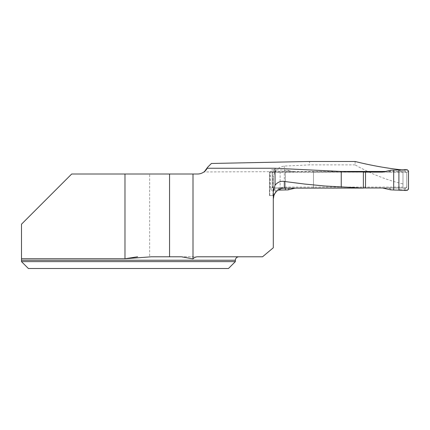 <?xml version="1.0" encoding="UTF-8"?>
<svg xmlns="http://www.w3.org/2000/svg" width="430" height="430" viewBox="0 0 430 430"><rect width="100%" height="100%" fill="white"/><g stroke="black" fill="none" stroke-linecap="round" stroke-linejoin="round"><path stroke-width="0.32" stroke-dasharray="2.15 1.61" d="M124.974 174.01L71.686 174.01L21.5 224.197L21.5 258.736L124.974 258.736L124.974 174.01L149.672 174.01L149.672 256.791L262.547 256.791L273.292 247.777L273.292 178.171C273.856 171.21 277.538 167.184 284.327 166.093L309.53 164.883L309.53 161.481M355.11 161.481L355.11 164.883C370.735 173.747 386.694 180.095 402.98 183.932L402.98 170.011L402.98 171.452L385.979 171.452M340.485 171.452L203.965 171.941L207.217 168.254M269.486 171.887L269.486 195.569L273.899 195.569L269.486 195.569L269.486 171.941L285.353 171.935L285.353 188.141L285.353 170.108L273.598 169.732L276.146 172.075L274.297 172.032L272.265 172.65L270.534 171.059L270.534 189.039L272.265 187.442L274.297 188.066L289.266 188.023L288.062 189.877M313.491 188.082L313.491 171.909L285.353 171.935M313.491 171.909L363.377 171.909M204.411 171.602L203.965 171.941M198.058 256.791L149.672 256.791M149.672 174.01L197.526 174.01C202.331 173.779 205.739 171.479 207.754 167.114L211.393 163.481M235.35 261.623L21.5 261.623L21.5 260.241L235.35 260.241M28.396 268.519L228.454 268.519M151.376 256.791L181.428 256.791M273.593 195.569C275.221 190.264 278.801 187.437 284.327 187.077L284.327 166.093M273.292 178.171L273.292 195.569M273.292 199.192L273.292 191.285M402.98 171.452L402.98 187.077L284.327 187.077M272.255 171.785L272.255 171.452M355.11 164.883L309.53 164.883M402.98 183.932L402.98 187.077M272.255 173.494L272.255 186.604A1.381 1.381 90 0 0 273.636 187.98L272.711 187.625L272.255 186.604L272.265 173.328L272.711 172.473L273.636 172.113A1.381 1.381 90 0 0 272.255 173.494L272.265 187.442A5.52 3.891 173 0 0 272.265 186.77M273.179 172.199L405.393 172.113L406.323 172.473L406.775 173.494A1.381 1.381 90 0 0 405.393 172.113A5.52 3.8 -90 0 1 404.738 172.032L389.768 172.075L390.967 170.221M406.775 186.604L406.775 173.494L406.764 186.77L406.323 187.625L405.393 187.98A1.381 1.381 90 0 0 406.775 186.604L406.764 172.65L404.738 172.032M405.85 187.899L273.636 187.98A5.52 3.8 90 0 1 274.297 188.066M274.297 172.032A5.52 3.8 -90 0 1 273.636 172.113L313.491 172.113L313.491 187.98L363.377 187.98M363.377 172.113L313.491 172.113M382.48 172.113L405.85 172.199M405.436 190.366L402.883 188.023L404.738 188.066A5.52 3.8 90 0 1 405.393 187.98L382.48 187.98M313.491 187.98L273.179 187.899M390.967 189.877L389.768 188.023L402.883 188.023A5.52 2.773 90 0 0 402.55 187.98M388.209 187.98L389.628 188.189L390.698 189.834M384.167 188.189L389.429 187.98M389.429 172.113L384.167 171.909M390.698 170.258L389.628 171.909L388.209 172.113M405.436 169.732L402.883 172.075A5.52 2.773 -90 0 1 402.55 172.113M288.331 189.834L289.401 188.189L294.867 188.189M289.6 187.98L290.825 187.98M290.825 172.113L289.401 171.909L288.062 170.221L289.266 172.075L276.146 172.075A5.52 2.773 -90 0 0 276.485 172.113M288.331 170.258L294.867 171.909L289.6 172.113M288.062 170.221L285.353 170.108M270.534 189.039L271.911 190.42L278.065 190.092M273.598 190.366L276.146 188.023A5.52 2.773 90 0 1 276.485 187.98M296.555 187.98L295.136 188.125M294.867 171.909L296.555 172.113M404.738 188.066L406.764 187.442L408.5 189.039M408.5 171.059L406.764 172.65A5.52 3.891 -7 0 0 406.764 173.328M273.598 169.732L271.911 169.678L270.534 171.059M404.506 172.113L407.119 169.678M406.764 186.77A5.52 3.891 7 0 0 406.764 187.442L406.818 186.604M404.506 187.98L407.119 190.42M274.528 187.98L271.911 190.42M272.265 173.328A5.52 3.891 -173 0 0 272.265 172.65L272.217 173.494M274.528 172.113L271.911 169.678M280.129 188.974L280.129 170.129M272.937 195.569L272.937 171.935M269.75 195.569L269.75 171.871M406.312 172.462L406.619 172.86M406.619 187.233L406.312 187.63M272.722 187.636L272.416 187.238M272.416 172.86L272.717 172.468"/><path stroke-width="0.64" d="M402.2 169.931C386.441 168.205 370.741 165.389 355.11 161.481L309.53 161.481L211.393 163.481L207.754 167.114C203.288 173.145 203.105 173.526 207.217 168.254A11.035 11.035 0 0 1 197.526 174.01L71.686 174.01L21.5 224.197L21.5 260.241L21.5 258.736L124.974 258.736L137.616 256.791M385.979 171.452L340.485 171.452M363.377 188.082L324.913 186.007L304.569 184.045L284.327 181.455L284.327 188.141L363.377 188.082L363.377 171.909L341.243 171.468L275.06 168.254L207.217 168.254M193 174.01L193 258.903L181.428 256.791L151.376 256.791L124.974 258.736L124.974 174.01M275.06 168.254L275.06 185.19L273.292 191.285L273.292 247.777L262.547 256.791L198.058 256.791C196.037 256.731 194.349 257.43 193 258.903M169.549 174.01L169.549 256.791M21.5 261.623L21.5 260.241L235.35 260.241L235.35 261.623L21.5 261.623L28.396 268.519L21.5 261.623M235.35 261.623L228.454 268.519L28.396 268.519M284.327 188.141C279.285 188.404 275.807 190.877 273.899 195.569L273.292 199.192L273.292 195.569M275.06 185.19C277.683 182.083 280.774 180.842 284.327 181.455M341.243 171.468L341.243 187.12M393.681 170.108L407.119 169.678L408.5 171.059L408.5 189.039L407.119 190.42L393.681 189.99L393.681 170.108L390.698 170.258L382.48 172.113L363.377 172.113M363.377 187.98L382.48 187.98L390.698 189.834L393.681 189.99M365.538 172.113L365.538 187.98M278.065 190.092L288.062 189.877L295.136 188.125M285.353 189.99L285.353 188.141M398.906 189.969L398.906 170.129C401.932 170.619 406.742 168.114 408.5 171.059L408.5 189.039C406.742 191.979 401.932 189.479 398.906 189.969L398.906 170.129M280.129 189.969L280.129 188.974M235.35 260.241C235.554 258.145 236.704 257 238.8 256.791"/></g></svg>
